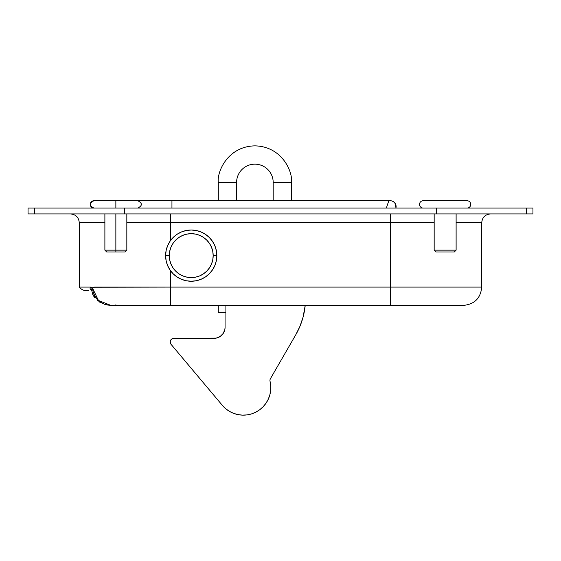 <?xml version="1.0" encoding="UTF-8"?>
<svg xmlns="http://www.w3.org/2000/svg" width="561" height="561" viewBox="0 0 561 561"><rect width="100%" height="100%" fill="white"/><g stroke="black" fill="none" stroke-linecap="round" stroke-linejoin="round"><path stroke-width="0.84" d="M92.86 290.717L92.6 289.055M93.119 287.583L94.073 287.176M91.562 290.367L90.433 289.42L90.041 288.228L90.384 287.092L79.269 287.092L90.384 287.092L92.516 287.807L94.809 287.092L170.74 287.092L93.834 287.239L91.373 289.09L92.698 294.28L99.528 302.056L105.734 304.728L111.127 305.387L170.74 305.387L170.74 287.092L170.74 305.387L118.055 305.387L115.18 304.946L118.055 305.387L463.435 305.387C474.543 304.3 480.644 298.207 481.731 287.092L481.731 222.703L456.114 222.703L481.731 222.703C482.25 217.366 485.181 214.442 490.51 213.923M110.847 305.373L98.406 300.444L92.523 288.095L93.217 292.141L94.802 295.906L97.165 299.195L100.153 301.86L103.61 303.824L107.382 305.009L111.127 305.387M90.384 287.092L92.481 287.807L93.624 287.316M170.74 305.387L390.26 305.387L390.26 287.092L170.74 287.092L170.74 270.998L170.74 287.092L390.26 287.092L390.26 222.703L434.165 222.703L126.835 222.703L170.74 222.703L170.74 240.262L170.74 213.923L170.74 222.703L390.26 222.703L390.26 287.092L481.731 287.092M88.449 290.752L86.773 290.752C83.708 290.682 81.212 289.462 79.269 287.092L79.269 222.703L104.886 222.703L79.269 222.703C78.75 217.366 75.819 214.442 70.49 213.923M390.26 287.092L481.731 287.092L390.26 287.092L390.26 305.387L463.435 305.387L390.26 305.387M34.48 208.068L532.95 208.068L436.661 208.068L436.661 213.923L532.95 213.923L526.52 213.923L526.52 208.068L526.52 213.923L124.339 213.923L436.661 213.923L436.661 208.068L34.48 208.068L34.48 213.923L124.339 213.923L124.339 208.068L124.339 213.923L34.48 213.923L34.48 208.068L28.05 208.068L34.48 208.068M28.05 213.923L34.48 213.923L28.05 213.923L28.05 208.068M390.26 222.703L390.26 213.923L390.26 222.703M93.042 287.639L93.603 287.323M94.809 287.092L94.206 287.148M91.422 290.296L90.083 288.613L90.433 289.427M386.62 207.282L388.794 200.747L136.989 200.747M386.627 207.254L388.794 200.747L390.26 200.747L171.947 200.747L171.947 208.068L171.947 200.747L121.94 200.747M388.794 200.747L387.37 205.038M391.403 200.859L390.26 200.747A5.855 5.855 0 0 1 395.926 208.068L395.666 204.365L394.397 202.465L392.504 201.196L393.513 201.736M171.049 344.328A3.661 3.661 0 0 1 173.847 338.318L171.813 338.935L170.467 340.576L170.193 341.972L171.049 344.328L222.359 405.365L225.592 408.618L229.323 411.283L233.446 413.296L237.843 414.586L242.401 415.133L246.98 414.909L251.461 413.927L255.711 412.216L259.624 409.818L263.074 406.802L265.977 403.247L268.249 399.264L269.827 394.958L270.668 390.449L270.746 385.87L270.051 381.333A27.44 27.44 0 0 1 222.359 405.365L171.049 344.328L170.193 341.972M269.953 380.484L270.079 379.538L269.953 380.484A3.661 3.661 0 0 0 270.051 381.333A3.661 3.661 0 0 1 270.444 378.654L295.759 334.805L299.995 326.221L303.066 317.161L305.212 305.387A73.175 73.175 0 0 1 295.759 334.805L299.995 326.221L303.066 317.161M224.239 331.537L223.222 333.437L224.863 329.482L225.073 327.336L225.073 305.387L225.073 327.336A10.975 10.975 0 0 1 214.092 338.318L173.847 338.318L172.451 338.592L170.803 339.945M270.444 378.654L295.759 334.805M223.222 333.437L220.193 336.467L216.237 338.108L173.847 338.318M216.237 338.108L214.092 338.318M242.401 415.133L246.98 414.909L251.461 413.927L255.711 412.216L259.624 409.818L263.074 406.802M218.299 182.458C216.834 171.75 227.808 146.365 254.89 145.867C281.973 146.365 292.947 171.75 291.475 182.458L273.186 182.458A18.296 18.296 0 0 0 254.89 164.163A18.296 18.296 0 0 0 236.595 182.458L218.299 182.458L218.299 200.747L218.299 182.458L236.595 182.458A18.296 18.296 0 0 1 254.89 164.163A18.296 18.296 0 0 1 273.186 182.458L273.186 200.747L273.186 182.458L291.475 182.458L291.475 200.747L291.475 182.458C292.947 171.75 281.973 146.365 254.89 145.867C227.808 146.365 216.834 171.75 218.299 182.458M236.595 200.747L236.595 182.458L236.595 200.747M225.662 312.708L218.299 312.708L218.299 305.387L218.299 312.708L225.073 312.708M165.614 255.627A25.61 25.61 0 0 1 191.231 230.017A25.61 25.61 0 0 1 216.841 255.627A25.61 25.61 0 0 0 191.231 230.017A25.61 25.61 0 0 0 165.614 255.627L169.275 255.627A21.949 21.949 0 0 1 191.231 233.678A21.949 21.949 0 0 1 213.18 255.627L216.841 255.627L213.18 255.627L212.759 259.911L211.511 264.028L209.477 267.828L206.75 271.152L203.426 273.88L199.632 275.914L195.509 277.162L191.231 277.583L186.946 277.162L182.83 275.914L179.029 273.88L175.705 271.152L172.977 267.828L170.944 264.028L169.695 259.911L169.275 255.627L169.695 251.349L170.944 247.226L172.977 243.432L175.705 240.108L179.029 237.38L182.83 235.347L186.946 234.098L191.231 233.678L195.509 234.098L199.632 235.347L203.426 237.38L206.75 240.108L209.477 243.432L211.511 247.226L212.759 251.349L213.18 255.627A21.949 21.949 0 0 1 191.231 277.583A21.949 21.949 0 0 1 169.275 255.627L165.614 255.627A25.61 25.61 0 0 0 191.231 281.243A25.61 25.61 0 0 0 216.841 255.627A25.61 25.61 0 0 1 191.231 281.243A25.61 25.61 0 0 1 165.614 255.627L166.112 260.627L167.564 265.43L169.934 269.855L173.118 273.74L177.003 276.924L181.427 279.294L186.231 280.745L191.231 281.243L196.224 280.745L201.027 279.294L205.459 276.924L209.337 273.74L212.521 269.855L214.891 265.43L216.35 260.627L216.841 255.627L216.35 250.634L214.891 245.83L212.521 241.398L209.337 237.52L205.459 234.337L201.027 231.966L196.224 230.508L191.231 230.017L186.231 230.508L181.427 231.966L177.003 234.337L173.118 237.52L169.934 241.398L167.564 245.83L166.112 250.634L165.614 255.627M115.861 213.923L115.861 250.143L126.835 250.143L115.861 250.143L115.861 251.973L125.005 251.973L115.861 251.973L115.861 250.143L104.886 250.143L115.861 250.143L115.861 213.923M137.81 200.747L115.861 200.747L115.861 208.068L115.861 200.747L93.904 200.747C89.185 203.187 89.185 205.628 93.904 208.068A3.661 3.661 0 0 1 90.251 204.407A3.661 3.661 0 0 1 93.904 200.747L137.81 200.747C142.536 203.187 142.536 205.628 137.81 208.068M106.709 251.973L115.861 251.973L106.709 251.973L104.886 250.143L104.886 213.923M423.19 208.068A3.661 3.661 0 0 1 419.53 204.407A3.661 3.661 0 0 1 423.19 200.747A3.661 3.661 0 0 0 419.53 204.407A3.661 3.661 0 0 0 423.19 208.068A3.661 3.661 0 0 1 419.53 204.407A3.661 3.661 0 0 1 423.19 200.747A3.661 3.661 0 0 0 419.53 204.407A3.661 3.661 0 0 0 423.19 208.068M467.096 200.747L423.19 200.747L467.096 200.747A3.661 3.661 0 0 1 470.749 204.407A3.661 3.661 0 0 1 467.096 208.068A3.661 3.661 0 0 0 470.749 204.407A3.661 3.661 0 0 0 467.096 200.747L466.675 200.747M456.114 213.923L456.114 250.143L454.291 251.973L456.114 250.143L434.165 250.143L434.165 213.923L434.165 250.143L435.995 251.973L434.165 250.143L456.114 250.143L456.114 213.923M423.611 200.747L423.19 200.747M435.995 251.973L454.291 251.973L435.995 251.973M532.95 208.068L532.95 213.923M93.722 296.187L94.578 297.449M97.249 300.338L105.166 304.581M126.835 213.923L126.835 250.143L125.005 251.973"/></g></svg>
